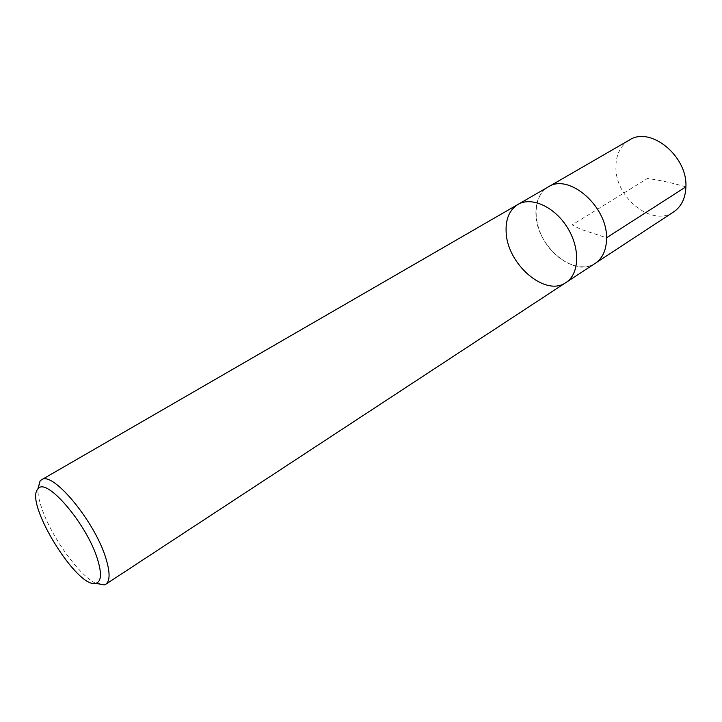 <?xml version="1.0" encoding="UTF-8"?>
<svg xmlns="http://www.w3.org/2000/svg" width="722" height="722" viewBox="0 0 722 722"><rect width="100%" height="100%" fill="white"/><g stroke="black" fill="none" stroke-linecap="round" stroke-linejoin="round"><path stroke-width="0.54" stroke-dasharray="3.61 2.71" d="M95.746 583.304C78.698 575.172 50.91 536.139 41.587 507.719C39.096 500.382 37.833 494.218 37.788 489.236M566.003 282.501C545.507 297.347 507.259 264.387 506.158 232.322C505.454 219.208 509.38 209.921 517.918 204.452M535.95 214.66C535.453 201.709 539.542 192.476 548.206 186.953C568.476 172.991 607.103 205.833 606.534 237.764C606.543 249.604 602.78 258.115 595.244 263.304C574.468 278.34 536.545 246.346 535.95 214.66M673.626 211.943C652.21 227.313 615.252 197.873 615.911 167.26C615.929 154.77 620.406 145.7 629.331 140.059M596.083 262.754L595.244 263.304C580.939 272.754 557.294 262.131 544.866 241.69C532.195 221.401 533.332 195.5 548.215 186.971L549.081 186.475M685.9 186.836C672.381 182.955 659.583 180.157 647.508 178.451L572.185 224.858L580.777 229.334L606.552 237.755"/><path stroke-width="1.08" d="M97.66 559.694C101.82 573.53 101.324 581.363 96.17 583.205C78.048 590.379 23.501 501.862 38.067 488.902C45.946 476.177 87.362 524.578 97.66 559.694M37.788 489.236L40.08 480.969L41.407 479.877C52.327 470.175 95.448 522.114 106.089 559.027C110.186 572.699 110.069 581.12 105.728 584.279L104.158 584.973L95.746 583.304M41.407 479.877L517.918 204.452C531.473 196.303 554.695 206.763 567.501 227.746C580.479 248.612 579.387 274.062 566.003 282.501C579.387 274.062 580.479 248.612 567.501 227.746C554.695 206.763 531.473 196.303 517.918 204.452C509.38 209.921 505.454 219.208 506.158 232.322C507.259 264.387 545.507 297.347 566.003 282.501L595.262 263.322C602.798 258.124 606.561 249.613 606.552 237.773L685.9 186.836C685.467 198.252 681.378 206.618 673.626 211.943L596.083 262.754M517.918 204.452L548.206 186.953C568.476 172.964 607.121 205.824 606.552 237.773M549.081 186.475L629.331 140.059C650.26 125.854 687.669 156.033 685.9 186.836M96.17 583.205L104.158 584.973M38.067 488.902L40.08 480.969M105.728 584.279L566.003 282.501"/></g></svg>
